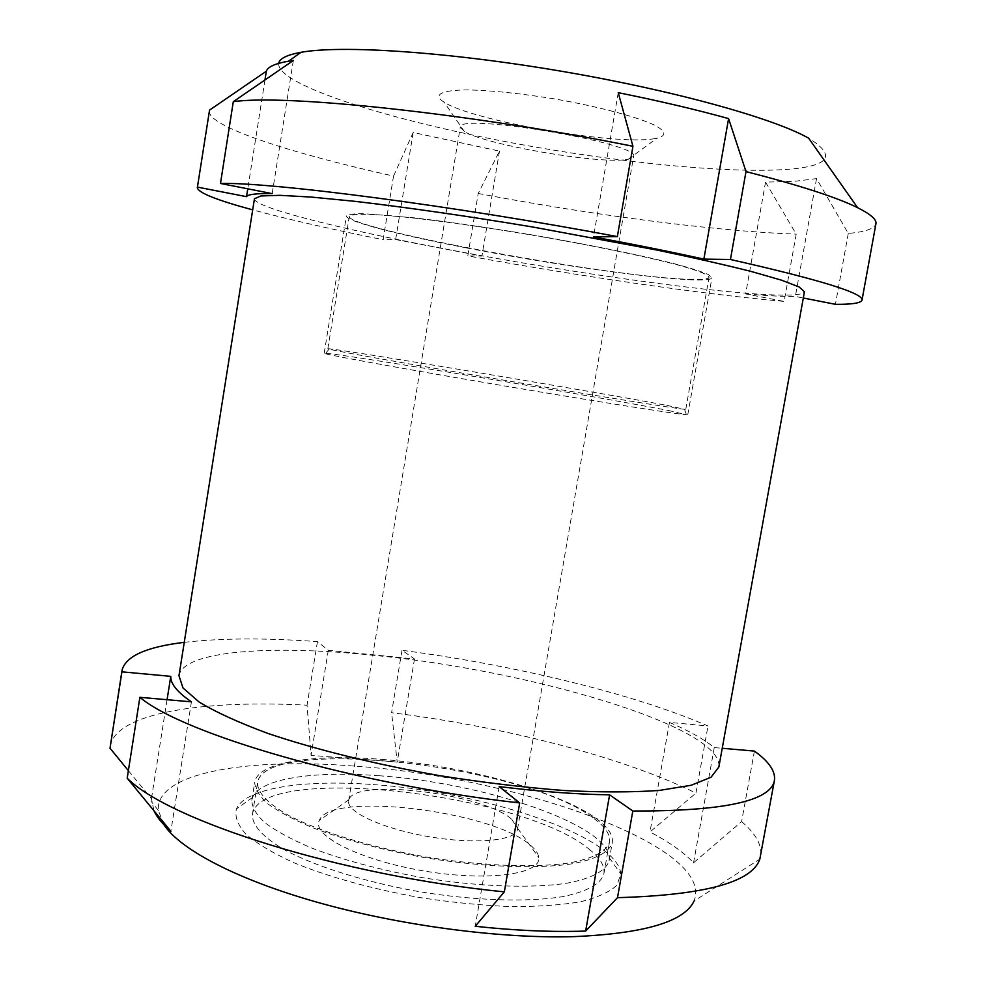 <?xml version="1.0" encoding="UTF-8"?>
<svg xmlns="http://www.w3.org/2000/svg" width="986" height="986" viewBox="0 0 986 986"><rect width="100%" height="100%" fill="white"/><g stroke="black" fill="none" stroke-linecap="round" stroke-linejoin="round"><path stroke-width="0.74" stroke-dasharray="4.93 3.7" d="M499.199 786.594L475.24 926.285M466.859 247.979C573.63 268.845 710.733 286.421 711.929 277.732L708.256 274.49C701.736 271.643 690.866 268.167 675.657 264.063C641.898 255.436 588.346 244.516 531.22 234.767C487.454 227.495 448.396 221.838 414.034 217.807L363.92 213.691C353.715 213.654 347.873 214.393 346.419 215.909C345.408 221.221 399.071 234.951 466.859 247.979M254.45 198.741C253.525 207.306 339.073 228.666 440.015 247.942C595.556 278.138 799.35 304.773 804.428 291.77M178.971 675.718C183.347 650.489 271.717 644.782 372.523 655.209C528.237 669.901 723.625 726.485 718.856 767.034M184.246 642.342C220.79 638.102 265.185 637.856 317.443 641.615L328.301 650.279L414.49 658.981L401.992 650.292C513.989 665.082 633.197 693.54 707.997 725.979L669.469 722.418C689.066 730.86 704.004 739.253 714.271 747.573L722.233 748.275M401.992 650.292L391.59 712.705C503.439 726.608 622.08 756.693 695.956 793.077L707.997 725.979M754.401 751.085L741.608 821.621L693.565 862.775C683.729 852.335 669.198 842.056 649.984 831.962L695.956 793.077M741.608 821.621C755.855 833.675 762.19 845.175 760.625 856.107M163.922 824.727L158.339 810.43C155.184 772.506 248.213 757.507 354.159 766.085C514.975 776.734 715.984 846.062 694.033 901.044L759.824 859.139M128.377 770.633L151.45 798.672L153.976 810.788M110.235 746.106C116.077 712.595 203.905 699.74 307.053 705.187L311.071 755.375L397.222 762.116L391.59 712.705M209.291 111.048C207.553 126.565 291.116 153.298 393.537 176.075L383.135 239.709C331.148 229.22 287.666 219.274 252.687 209.87M393.537 176.075L413.196 132.481L499.483 151.117L478.21 193.478L467.795 255.904C580.594 276.363 703.425 294.383 784.141 301.42L796.207 234.126L765.543 182.127L794.457 181.325L816.544 178.614L848.28 233.435C865.363 231.92 874.582 228.703 875.925 223.797M478.21 193.478C591.132 214.862 714.542 231.192 796.207 234.126M278.668 63.375C276.783 83.268 373.016 114.906 484.003 137.411C595.433 160.003 721.616 174.214 787.58 169.345C829.756 166.055 836.781 155.665 808.656 138.188M765.543 182.127L745.662 293.914L784.141 301.42M745.662 293.914C766.788 295.775 783.352 296.613 795.357 296.441L803.307 298.006M413.196 132.481L395.645 239.549L383.135 239.709M395.645 239.549L481.92 256.089L467.795 255.904M688.955 279.321C701.749 279.802 708.453 279.1 709.057 277.239C708.404 274.527 696.412 269.917 673.315 263.767C640.074 255.275 587.385 244.528 531.183 234.939C474.956 225.511 421.663 218.325 387.473 215.429C363.649 213.629 350.794 214.048 349.303 216.39C346.936 228.949 611.382 277.239 688.955 279.321M848.28 233.435L835.425 304.317M378.858 775.723C482.511 782.625 608.029 824.123 609.286 857.758L609.101 860.667C606.254 870.527 592.167 878.427 567.381 883.123C531.996 888.571 478.259 886.759 422.476 877.663C379.906 869.972 342.561 859.928 310.43 847.541C291.264 839.296 276.092 831.038 264.926 822.755C256.249 814.658 251.886 807.152 251.812 800.238L252.601 797.428C260.193 778.398 314.374 770.719 378.858 775.723M381.582 759.38C463.26 765.543 559.604 791.265 596.715 818.922C608.128 827.328 613.317 835.241 612.281 842.66C609.496 852.126 595.47 859.656 570.721 864.019C535.386 869.048 481.649 866.953 425.829 857.845C383.234 850.154 345.827 840.245 313.634 828.117C294.42 820.056 279.198 811.996 267.982 803.947C259.256 796.096 254.844 788.849 254.745 782.181C257.839 762.005 313.905 753.846 381.582 759.38M499.483 151.117L481.92 256.089M816.544 178.614L795.357 296.441M618.247 92.672L593.498 236.936M293.335 60.503L272.185 193.613M264.963 79.94L247.757 188.819M625.358 159.695L628.193 159.301L633.591 156.54C642.059 143.611 456.506 112.231 460.265 127.219L464.443 131.606C485.605 144.622 595.371 163.75 625.358 159.695M653.102 138.903L656.923 138.274C666.893 135.723 666.055 131.311 654.445 125.074C636.266 116.607 597.405 106.34 554.206 98.859C520.842 93.497 492.371 90.515 468.806 89.923C440.816 89.886 432.423 94.853 444.23 102.297C473.07 120.76 612.626 145.139 653.102 138.903M511.734 819.317L517.564 828.178L517.477 829.362C516.208 840.701 475.597 844.657 429.391 836.769C383.172 829.029 346.123 811.934 348.637 800.805L348.958 799.658C354.849 777.646 483.756 793.668 511.734 819.317M530.727 845.458C535.731 849.698 538.405 853.728 538.75 857.586C541.178 874.385 487.232 881.78 423.623 870.909C359.976 860.26 311.453 835.524 319.279 820.463C329.46 790.797 493.419 810.985 530.727 845.458M594.275 818.75C605.429 827.007 610.507 834.76 609.496 842.032C606.661 851.559 593.005 858.572 568.552 863.058C533.759 868 480.885 865.942 425.977 856.97C371.167 847.381 320.561 831.938 289.329 815.829C267.711 803.553 257.124 792.448 257.58 782.514C264.815 734.767 527.251 765.58 594.275 818.75M191.432 701.835L170.861 831.272M588.95 849.069C600.018 857.746 605.01 865.979 603.9 873.744C600.955 883.949 587.212 891.59 562.686 896.656C527.806 902.338 474.919 900.748 420.085 891.812C365.35 882.223 314.891 866.324 283.82 849.501C262.325 836.633 251.861 824.9 252.428 814.3C260.193 763.238 522.518 793.089 588.95 849.069M666.832 405.369L684.506 409.289C676.063 408.623 598.342 396.175 506.545 380.645C414.736 365.116 337.249 351.312 329.053 349.167L327.845 348.773C327.771 347.01 591.76 391.171 666.832 405.369M668.446 410.484L686.502 414.786C678.048 414.366 599.044 401.943 505.608 386.13C412.185 370.329 333.49 356.094 325.355 353.703L324.184 353.247C324.184 352.273 378.439 360.617 446.214 371.808C527.917 385.267 627.195 402.498 668.446 410.484M317.443 641.615L307.053 705.187M328.301 650.279L311.071 755.375M414.49 658.981L397.222 762.116M669.469 722.418L649.984 831.962M714.271 747.573L693.565 862.775M167.078 699.703L151.45 798.672M373.09 784.585C483.941 791.746 618.296 836.436 620.786 873.929L616.977 885.169C609.829 891.936 597.726 897.457 580.68 901.734C560.935 905.111 537.358 906.726 509.984 906.578C480.983 905.345 450.701 902.301 419.124 897.457C370.859 888.657 329.053 877.072 293.729 862.676C272.937 853.124 256.989 843.609 245.859 834.144C237.712 824.962 234.569 816.556 236.43 808.914C245.391 787.888 304.045 779.359 373.09 784.585M158.339 810.43L151.487 801.766M609.101 860.667L612.281 842.66M251.812 800.238L254.745 782.181M628.193 159.301L656.923 138.274M464.443 131.606L444.23 102.297M517.477 829.362L633.591 156.54M348.637 800.805L460.265 127.219M348.958 799.658L319.279 820.463M517.564 828.178L538.75 857.586M603.9 873.744L609.496 842.032M252.428 814.3L257.58 782.514M329.053 349.167L325.355 353.703M684.506 409.289L686.502 414.786M685.775 409.313L709.057 277.239M327.845 348.773L349.303 216.39M687.772 414.736L711.929 277.732M324.184 353.247L346.419 215.909M252.601 797.428L236.43 808.914M609.286 857.758L620.786 873.929"/><path stroke-width="1.48" d="M609.607 794.839C576.625 794.322 539.823 791.573 499.199 786.594L519.684 802.937L504.339 891.862L475.24 926.285C512.72 930.316 547.131 931.98 578.462 931.277L585.635 931.08L617.495 897.667C704.571 895.14 752.022 882.297 759.824 859.139L774.429 780.394C770.929 801.051 723.736 811.256 632.827 811.01L609.607 794.839L585.635 931.08M804.428 291.77L799.178 287L781.59 280.197L751.431 271.532C725.277 264.914 693.762 257.765 656.886 250.05L532.526 226.977C467.044 216.057 404.568 207.072 354.294 201.267L311.157 197.064L279.827 195.327L260.97 195.968L254.45 198.741L178.971 675.718L183.002 687.957L199.147 702.057C215.959 712.237 238.908 722.701 268.019 733.473C315.569 749.52 375.715 764.397 439.731 775.674C482.524 782.44 523.554 787.358 562.809 790.439C599.907 792.362 632.014 792.374 659.116 790.452L691.137 785.275L711.017 777.264L718.856 767.034L804.428 291.77M519.684 802.937C356.562 784.905 183.223 734.015 139.876 697.324L191.432 701.835C177.344 692.246 170.455 683.742 170.763 676.347L121.931 671.836L122.091 670.061C125.863 656.097 146.581 646.865 184.246 642.342M722.233 748.275L754.401 751.085C768.981 761.549 775.649 771.323 774.429 780.394M694.033 901.044C684.37 921.848 643.747 933.742 572.176 936.7C498.62 938.561 399.145 925.336 317.899 902.449C236.603 879.512 180.191 849.451 163.922 824.727M504.339 891.862C341.476 875.827 169.481 820.759 127.194 778.213L170.861 831.272C162.567 824.111 156.934 817.283 153.976 810.788M121.931 671.836L110.013 748.226L128.377 770.633M110.013 748.226L122.091 670.061M139.876 697.324L127.194 778.213M632.827 811.01L617.495 897.667M632.938 146.285C468.03 113.07 284.634 94.089 233.3 101.681L220.482 183.458C270.694 182.065 452.685 205.532 617.347 236.615L593.498 236.936C634.577 244.528 671.367 251.923 703.868 259.121L730.441 259.491C819.736 279.704 863.6 293.249 862.01 300.114L875.925 223.797C876.813 219.619 870.712 214.245 857.61 207.689C836.892 197.41 799.683 185.368 745.995 171.576L728.592 118.616C696.227 109.606 659.437 100.966 618.247 92.672L632.938 146.285L617.347 236.615M233.3 101.681L293.335 60.503L288.565 61.206C275.23 63.498 267.822 66.838 266.331 71.214L209.55 110.099L197.336 187.697C198.186 192.738 216.637 200.133 252.687 209.87M209.55 110.099L197.336 187.697M857.61 207.689L808.656 138.188C773.406 118.172 672.477 89.997 558.939 70.819C445.413 51.592 340.836 44.999 300.964 52.32C286.988 54.846 279.556 58.531 278.668 63.375M862.01 300.114C861.024 303.072 852.163 304.464 835.425 304.317L803.307 298.006M197.533 187.118L246.525 196.67C247.757 194.378 256.311 193.355 272.185 193.613L220.482 183.458M745.995 171.576L730.441 259.491M728.592 118.616L703.868 259.121M266.331 71.214L264.963 79.94M247.757 188.819L246.525 196.67M170.763 676.347L167.078 699.703M300.964 52.32L288.565 61.206"/></g></svg>
